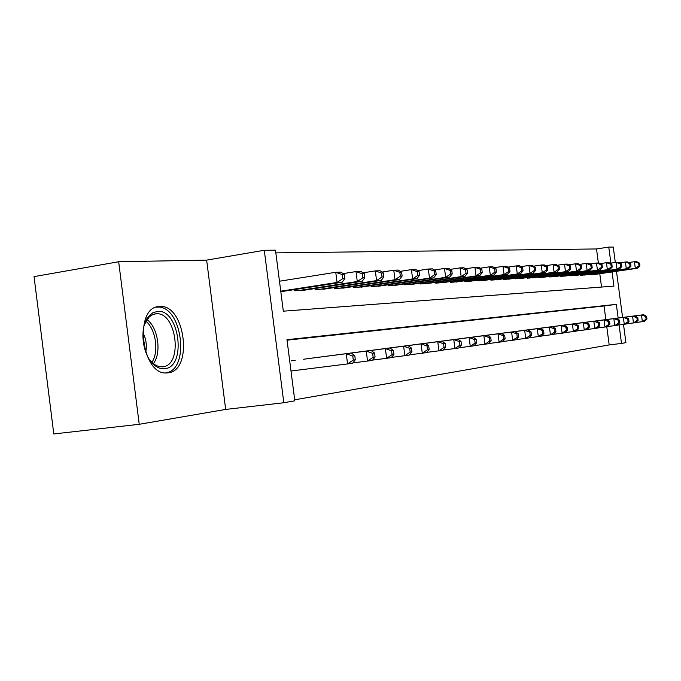 <?xml version="1.0" encoding="UTF-8"?>
<svg xmlns="http://www.w3.org/2000/svg" width="681" height="681" viewBox="0 0 681 681"><rect width="100%" height="100%" fill="white"/><g stroke="black" fill="none" stroke-linecap="round" stroke-linejoin="round"><path stroke-width="1.02" d="M159.592 306.518C133.365 306.212 141.342 376.338 167.194 372.89L168.011 372.813C193.6 370.932 185.147 303.743 159.694 306.51L159.592 306.518M598.369 262.977L596.513 248.957L608.771 247.092L613.275 247.05L615.318 262.466M139.23 424.297L53.79 433.95L34.05 276.614L118.673 261.751L139.23 424.297L225.675 409.426L283.815 402.743L264.279 250.285L275.49 250.182L283.322 311.183L613.93 286.122L612.057 271.94M225.675 409.426L206.641 260.116L118.673 261.751M206.641 260.116L264.279 250.285M596.513 248.957L275.839 252.872M601.544 287.059L599.782 273.711M280.802 291.545L286.292 290.872M294.601 289.587L294.754 290.787L307.054 289.765M314.997 288.54L315.141 289.68L326.897 288.71M334.499 287.544L334.635 288.616L345.88 287.697M353.15 286.582L353.286 287.612L364.054 286.718M371.026 285.662L371.154 286.641L381.479 285.79M388.161 284.777L388.281 285.705L398.189 284.896M404.599 283.926L404.718 284.82L414.227 284.037M420.39 283.117L420.5 283.96L429.643 283.211M435.568 282.326L435.67 283.134L444.463 282.419M450.158 281.568L450.26 282.343L458.722 281.653M464.212 280.836L464.306 281.585L472.461 280.921M477.875 280.844L477.781 280.129L477.841 280.853L485.698 280.214M490.797 279.457L490.882 280.138L498.458 279.525M503.378 278.801L503.463 279.457L510.776 278.87M515.526 278.171L515.602 278.801L522.668 278.231M527.256 277.559L527.332 278.163L534.159 277.61M538.586 276.963L538.662 277.55L545.26 277.014M549.55 276.392L549.627 276.954L556.002 276.435M560.157 275.831L560.225 276.375L566.405 275.882M570.423 275.294L570.491 275.822L576.466 275.337M580.357 274.775L580.425 275.286L586.222 274.818M589.993 274.273L590.061 274.758L595.671 274.307M294.694 399.815L609.189 344.926L606.788 326.769M605.843 319.619L604.047 305.99L287.041 340.177M295.205 360.326L291.502 360.811M303.556 359.245L315.78 357.636M323.756 356.597L335.444 355.048M343.071 354.069L354.256 352.588M361.551 351.643L372.269 350.23M379.257 349.327L389.523 347.965M396.231 347.097L406.08 345.795M412.516 344.961L421.973 343.718M428.162 342.918L437.245 341.709M443.186 340.943L451.929 339.785M457.649 339.044L466.059 337.929M471.567 337.223L479.671 336.15M484.974 335.469L492.78 334.439M497.896 333.775L505.421 332.779M510.358 332.141L517.628 331.179M522.387 330.557L529.409 329.63M534.006 329.042L540.791 328.14M545.234 327.57L551.789 326.701M556.088 326.148L562.429 325.305M566.592 324.769L572.73 323.952M576.756 323.432L582.698 322.649M586.605 322.147L592.359 321.381M596.139 320.896L601.723 320.155M623.498 324.369L625.916 342.654L621.506 343.428L619.063 324.931M609.189 344.926L621.506 343.428M618.144 318.027L616.339 304.347L286.973 339.683L294.822 400.811L283.815 402.743M616.484 271.302L622.587 317.457M610.891 263.113L608.771 247.092M604.047 305.99L616.339 304.347M355.32 359.781L352.656 363.186L347.565 363.918L346.254 353.728L352.767 355.984L353.294 360.062L355.32 359.781L354.801 355.712L352.767 355.984M291 371.034L347.565 363.918L353.294 360.062M351.345 353.056L354.801 355.712M282.606 291.442L342.211 282.223L337.061 282.47L335.75 272.298L279.474 281.219M342.262 274.571L335.75 272.298L340.9 272.111L344.314 274.486L342.262 274.571L342.79 278.64L344.841 278.546L344.314 274.486M342.79 278.64L337.061 282.47L280.751 291.187M344.841 278.546L342.211 282.223M164.683 368.719C161.014 369.128 157.43 367.8 153.915 364.744C142.184 355.159 139.06 327.289 148.484 316.52L152.638 312.868L157.413 311.396C179.546 308.697 186.986 367.195 164.683 368.719M149.582 359.679L152.723 363.126L155.992 365.442L159.397 366.684L162.691 366.821C183.308 365.476 176.583 311.489 156.102 313.779L152.757 314.545L149.25 316.852L144.466 324.445M165.704 372.899C190.748 370.106 182.014 304.39 156.979 307.148L156.179 307.216M145.751 352.12C147.053 345.352 146.117 338.9 142.942 332.771M375.078 357.023L374.567 353.047L372.635 353.311L373.145 357.287L375.078 357.023L372.405 360.36L367.553 361.049L366.267 351.098L371.128 350.468L312.247 358.087M352.877 362.905L367.553 361.049L373.145 357.287M307.157 358.759L366.267 351.098L372.635 353.311M371.128 350.468L374.567 353.047M393.933 354.384L393.431 350.502L391.584 350.758L392.086 354.639L393.933 354.384L391.269 357.653L386.629 358.317L385.378 348.595L390.017 347.991L332.073 355.491M372.626 360.087L386.629 358.317L392.086 354.639M327.195 356.129L385.378 348.595L391.584 350.758M390.017 347.991L393.431 350.502M411.954 351.864L411.46 348.076L409.69 348.314L410.183 352.111L411.954 351.864L409.281 355.073L404.854 355.703L403.62 346.203L408.055 345.625L351.021 353.005M391.473 357.397L404.854 355.703L410.183 352.111M346.365 353.618L403.62 346.203L409.69 348.314M408.055 345.625L411.46 348.076M429.175 349.464L428.698 345.752L427.004 345.982L427.489 349.693L429.175 349.464L426.519 352.605L422.28 353.209L421.071 343.914L425.319 343.36L369.17 350.63M409.485 354.827L422.28 353.209L427.489 349.693M364.71 351.217L421.071 343.914L427.004 345.982M425.319 343.36L428.698 345.752M303.539 290.31L362.19 281.279L357.278 281.508L356.001 271.574L343.062 273.617M362.352 273.796L356.001 271.574L360.913 271.404L364.309 273.719L362.352 273.796L362.871 277.771L364.82 277.686L364.309 273.719M362.871 277.771L357.278 281.508L298.389 290.591M364.82 277.686L362.19 281.279M323.535 289.221L381.258 280.376L376.576 280.598L375.316 270.893L362.999 272.826M381.522 273.064L375.316 270.893L380.007 270.723L383.394 272.987L381.522 273.064L382.024 276.946L383.897 276.861L383.394 272.987M382.024 276.946L376.576 280.598L318.614 289.493M383.897 276.861L381.258 280.376M342.662 288.182L399.483 279.516L395.006 279.729L393.771 270.238L382.024 272.068M399.841 272.357L393.771 270.238L398.257 270.076L401.628 272.289L399.841 272.357L400.334 276.154L402.122 276.077L401.628 272.289M400.334 276.154L395.006 279.729L337.955 288.438M402.122 276.077L399.483 279.516M360.973 287.195L416.917 278.691L412.626 278.895L411.426 269.608L400.207 271.353M417.359 271.685L411.426 269.608L415.716 269.463L419.062 271.617L417.359 271.685L417.836 275.396L419.547 275.32L419.062 271.617M417.836 275.396L412.626 278.895L356.469 287.433M419.547 275.32L416.917 278.691M445.672 347.157L445.195 343.522L443.578 343.743L444.055 347.378L445.672 347.157L443.016 350.238L438.956 350.817L437.772 341.726L441.841 341.19L386.561 348.349M426.715 352.366L438.956 350.817L444.055 347.378M382.279 348.91L437.772 341.726L443.578 343.743M441.841 341.19L445.195 343.522M378.517 286.241L433.601 277.899L429.498 278.095L428.315 269.012L417.598 270.672M434.12 271.038L428.315 269.012L432.426 268.867L435.755 270.978L434.12 271.038L434.597 274.673L436.232 274.605L435.755 270.978M434.597 274.673L429.498 278.095L374.201 286.471M436.232 274.605L433.601 277.899M461.471 344.952L461.011 341.394L459.454 341.607L459.922 345.165L461.471 344.952L458.824 347.974L454.934 348.527L453.776 339.623L457.675 339.112L403.237 346.169M443.212 350.017L454.934 348.527L459.922 345.165M399.126 346.706L453.776 339.623L459.454 341.607M457.675 339.112L461.011 341.394M395.346 285.322L449.596 277.141L445.663 277.329L444.506 268.442L434.248 270.016M450.184 270.425L444.506 268.442L448.447 268.297L451.75 270.366L450.184 270.425L450.643 273.983L452.218 273.915L451.75 270.366M450.643 273.983L445.663 277.329L391.2 285.552M452.218 273.915L449.596 277.141M476.623 342.832L476.172 339.351L474.683 339.547L475.142 343.037L476.623 342.832L473.993 345.803L470.256 346.34L469.124 337.614L472.861 337.121L419.241 344.067M459.011 347.761L470.256 346.34L475.142 343.037M415.299 344.586L469.124 337.614L474.683 339.547M472.861 337.121L476.172 339.351M411.503 284.445L464.944 276.418L461.165 276.597L460.033 267.888L450.201 269.395M465.591 269.838L460.033 267.888L463.812 267.752L467.098 269.778L465.591 269.838L466.042 273.319L467.549 273.251L467.098 269.778M466.042 273.319L461.165 276.597L407.519 284.667M467.549 273.251L464.944 276.418M491.171 340.798L490.729 337.384L489.298 337.58L489.741 341.002L491.171 340.798L488.549 343.718L484.966 344.228L483.85 335.682L487.443 335.214L434.614 342.058M474.172 345.599L484.966 344.228L489.741 341.002M430.826 342.552L483.85 335.682L489.298 337.58M487.443 335.214L490.729 337.384M427.021 283.602L479.671 275.72L476.045 275.89L474.929 267.361L465.506 268.799M480.377 269.267L474.929 267.361L478.556 267.233L481.816 269.208L480.377 269.267L480.82 272.681L482.267 272.613L481.816 269.208M480.82 272.681L476.045 275.89L423.199 283.815M482.267 272.613L479.671 275.72M505.149 338.849L504.706 335.503L503.336 335.69L503.77 339.036L505.149 338.849L502.535 341.709L499.088 342.202L497.998 333.826L501.446 333.375L449.4 340.117M488.728 343.513L499.088 342.202L503.77 339.036M445.757 340.594L497.998 333.826L503.336 335.69M501.446 333.375L504.706 335.503M518.582 336.967L518.147 333.69L516.828 333.869L517.262 337.155L518.582 336.967L515.985 339.785L512.674 340.262L511.593 332.039L514.913 331.604L463.625 338.253M502.706 341.521L512.674 340.262L517.262 337.155M460.118 338.712L511.593 332.039L516.828 333.869M514.913 331.604L518.147 333.69M531.503 335.163L531.086 331.945L529.809 332.115L530.235 335.341L531.503 335.163L528.924 337.929L525.732 338.389L524.676 330.328L527.869 329.91L477.321 336.457M516.155 339.606L525.732 338.389L530.235 335.341M473.95 336.899L524.676 330.328L529.809 332.115M527.869 329.91L531.086 331.945M543.949 333.426L543.54 330.268L542.314 330.43L542.731 333.596L543.949 333.426L541.386 336.142L538.313 336.584L537.275 328.676L540.348 328.268L490.516 334.729M529.086 337.759L538.313 336.584L542.731 333.596M487.264 335.154L537.275 328.676L542.314 330.43M540.348 328.268L543.54 330.268M555.943 331.749L555.534 328.651L554.351 328.812L554.76 331.911L555.943 331.749L553.389 334.422L550.435 334.848L549.414 327.084L552.376 326.693L503.242 333.06M541.54 335.98L550.435 334.848L554.76 331.911M500.109 333.469L549.414 327.084L554.351 328.812M552.376 326.693L555.534 328.651M567.503 330.132L567.103 327.093L565.962 327.246L566.362 330.294L567.503 330.132L564.966 332.762L562.114 333.171L561.11 325.544L563.97 325.169L515.517 331.451M553.542 334.26L562.114 333.171L566.362 330.294M512.495 331.851L561.11 325.544L565.962 327.246M563.97 325.169L567.103 327.093M578.654 328.574L578.263 325.586L577.165 325.731L577.556 328.727L578.654 328.574L576.143 331.162L573.385 331.562L572.398 324.062L575.156 323.705L527.375 329.902M565.119 332.609L573.385 331.562L577.556 328.727M524.447 330.285L572.398 324.062L577.165 325.731M575.156 323.705L578.263 325.586M589.423 327.067L589.039 324.13L587.975 324.275L588.367 327.22L589.423 327.067L586.928 329.621L584.264 329.996L583.294 322.641L585.958 322.292L538.824 328.395M576.288 331.017L584.264 329.996L588.367 327.22M535.998 328.77L583.294 322.641L587.975 324.275M585.958 322.292L589.039 324.13M599.825 325.62L599.45 322.726L598.42 322.871L598.803 325.765L599.825 325.62L597.348 328.123L594.777 328.489L593.823 321.253L596.394 320.921L549.89 326.948M587.065 329.476L594.777 328.489L598.803 325.765M547.158 327.306L593.823 321.253L598.42 322.871M596.394 320.921L599.45 322.726M609.887 324.216L609.512 321.372L608.516 321.509L608.891 324.352L609.887 324.216L607.418 326.684L604.932 327.033L603.996 319.925L606.482 319.593L560.591 325.544M597.484 327.987L604.932 327.033L608.891 324.352M557.952 325.893L603.996 319.925L608.516 321.509M606.482 319.593L609.512 321.372M619.608 322.854L619.242 320.061L618.28 320.189L618.646 322.99L619.608 322.854L617.165 325.288L614.756 325.629L613.828 318.631L616.237 318.316L570.95 324.19M607.554 326.548L614.756 325.629L618.646 322.99M568.397 324.522L613.828 318.631L618.28 320.189M616.237 318.316L619.242 320.061M629.014 321.543L628.657 318.793L627.729 318.912L628.086 321.67L629.014 321.543L626.588 323.935L624.264 324.267L623.353 317.38L625.686 317.082L580.978 322.871M617.292 325.152L624.264 324.267L628.086 321.67M578.501 323.194L623.353 317.38L627.729 318.912M625.686 317.082L628.657 318.793M441.943 282.794L493.819 275.056L490.337 275.218L489.239 266.85L480.199 268.229M494.576 268.723L489.239 266.85L492.729 266.731L495.964 268.672L494.576 268.723L495.01 272.068L496.406 272.008L495.964 268.672M495.01 272.068L490.337 275.218L438.266 282.998M496.406 272.008L493.819 275.056M456.296 282.019L507.422 274.409L504.076 274.571L502.995 266.365L494.321 267.684M508.23 268.195L502.995 266.365L506.358 266.245L509.567 268.144L508.23 268.195L508.656 271.481L509.992 271.421L509.567 268.144M508.656 271.481L504.076 274.571L452.763 282.206M509.992 271.421L507.422 274.409M470.12 281.27L520.514 273.788L517.288 273.941L516.232 265.896L507.89 267.156M521.365 267.693L516.232 265.896L519.467 265.777L522.65 267.642L521.365 267.693L521.791 270.91L523.076 270.859L522.65 267.642M521.791 270.91L517.288 273.941L466.715 281.449M523.076 270.859L520.514 273.788M483.442 280.546L533.121 273.192L530.014 273.336L528.984 265.445L520.956 266.654M534.015 267.207L528.984 265.445L532.091 265.335L535.249 267.156L534.015 267.207L534.432 270.366L535.666 270.314L535.249 267.156M534.432 270.366L530.014 273.336L480.156 280.725M535.666 270.314L533.121 273.192M496.287 279.848L545.277 272.621L542.28 272.758L541.259 265.003L533.538 266.169M546.196 266.739L541.259 265.003L544.255 264.9L547.396 266.697L546.196 266.739L546.605 269.838L547.796 269.787L547.396 266.697M546.605 269.838L542.28 272.758L493.121 280.019M547.796 269.787L545.277 272.621M508.673 279.176L556.99 272.068L554.096 272.204L553.1 264.586L545.66 265.701M557.943 266.288L553.1 264.586L555.994 264.483L559.101 266.245L557.943 266.288L558.352 269.335L559.501 269.284L559.101 266.245M558.352 269.335L554.096 272.204L505.617 279.338M559.501 269.284L556.99 272.068M520.642 278.529L568.294 271.532L565.502 271.659L564.515 264.177L557.347 265.25M569.282 265.854L564.515 264.177L567.307 264.083L570.397 265.811L569.282 265.854L569.674 268.842L570.789 268.799L570.397 265.811M569.674 268.842L565.502 271.659L517.688 278.682M570.789 268.799L568.294 271.532M532.193 277.899L579.208 271.012L576.509 271.14L575.547 263.785L568.626 264.824M580.221 265.437L575.547 263.785L578.237 263.692L581.293 265.394L580.221 265.437L580.612 268.374L581.685 268.323L581.293 265.394M580.612 268.374L576.509 271.14L529.341 278.052M581.685 268.323L579.208 271.012M543.37 277.295L589.746 270.519L587.15 270.638L586.196 263.411L579.514 264.407M590.793 265.028L586.196 263.411L588.801 263.317L591.832 264.986L590.793 265.028L591.176 267.914L592.215 267.871L591.832 264.986M591.176 267.914L587.15 270.638L540.612 277.439M592.215 267.871L589.746 270.519M554.172 276.707L599.944 270.034L597.424 270.153L596.488 263.045L590.044 263.998M601.008 264.637L596.488 263.045L599.008 262.96L602.013 264.594L601.008 264.637L601.383 267.48L602.387 267.437L602.013 264.594M601.383 267.48L597.424 270.153L551.508 276.852M602.387 267.437L599.944 270.034M564.626 276.137L609.801 269.565L607.367 269.685L606.439 262.696L600.208 263.615M610.891 264.254L606.439 262.696L608.882 262.611L611.861 264.219L610.891 264.254L611.257 267.054L612.228 267.012L611.861 264.219M611.257 267.054L607.367 269.685L562.046 276.282M612.228 267.012L609.801 269.565M574.747 275.592L619.344 269.114L616.986 269.225L616.075 262.355L610.048 263.241M620.451 263.887L616.075 262.355L618.433 262.27L621.387 263.853L620.451 263.887L620.808 266.637L621.753 266.594L621.387 263.853M620.808 266.637L616.986 269.225L572.253 275.728M621.753 266.594L619.344 269.114M638.123 320.266L637.765 317.559L636.871 317.686L637.229 320.393L638.123 320.266L635.713 322.624L633.466 322.947L632.564 316.171L634.82 315.882L590.691 321.602M626.716 323.807L633.466 322.947L637.229 320.393M588.29 321.917L632.564 316.171L636.871 317.686M634.82 315.882L637.765 317.559M584.553 275.056L628.58 268.68L626.299 268.782L625.396 262.023L619.574 262.875M629.704 263.53L625.396 262.023L627.686 261.938L630.615 263.496L629.704 263.53L630.061 266.237L630.972 266.203L630.615 263.496M630.061 266.237L626.299 268.782L582.136 275.192M630.972 266.203L628.58 268.68M646.95 319.031L646.601 316.376L645.724 316.486L646.082 319.159L646.95 319.031L644.558 321.355L642.379 321.67L641.493 315.005L643.681 314.716L600.106 320.368M635.841 322.505L642.379 321.67L646.082 319.159M597.782 320.674L641.493 315.005L645.724 316.486M643.681 314.716L646.601 316.376M594.062 274.545L637.527 268.254L635.313 268.357L634.437 261.7L628.793 262.525M638.667 263.189L634.437 261.7L636.65 261.623L639.544 263.155L638.667 263.189L639.016 265.854L639.902 265.811L639.544 263.155M639.016 265.854L635.313 268.357L591.712 274.673M639.902 265.811L637.527 268.254M146.968 319.525C158.137 327.604 161.789 352.809 153.378 363.688M151.906 362.369C159.124 351.754 155.881 329.366 145.93 321.211M295.545 289.442L295.707 290.736M315.822 288.421L315.975 289.629M335.205 287.433L335.358 288.582M353.762 286.488L353.907 287.578M371.545 285.586L371.673 286.607M388.596 284.718L388.715 285.688M404.957 283.875L405.076 284.794M420.671 283.075L420.781 283.943M435.78 282.292L435.883 283.126M450.311 281.551L450.413 282.334M464.306 280.827L464.399 281.576M159.694 306.51L157.234 306.893M152.723 363.126L153.915 364.744M147.692 318.538L148.484 316.52M154.187 314.069L156.102 313.779"/></g></svg>
